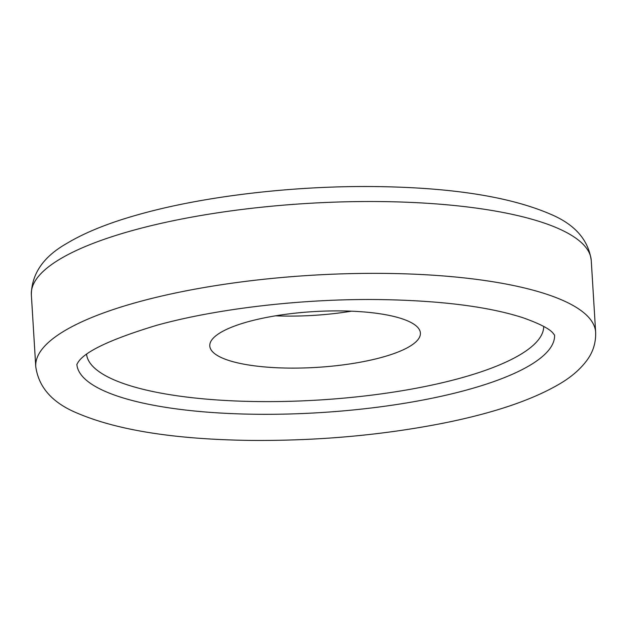 <?xml version="1.0" encoding="UTF-8"?>
<svg xmlns="http://www.w3.org/2000/svg" width="627" height="627" viewBox="0 0 627 627"><rect width="100%" height="100%" fill="white"/><g stroke="black" fill="none" stroke-linecap="round" stroke-linejoin="round"><path stroke-width="0.94" d="M275.551 315.82A105.501 27.933 176.5 0 0 351.449 311.18M396.444 317.113A105.501 27.933 176.5 0 0 278.764 315.31A105.501 27.933 176.5 0 0 209.786 345.947A105.501 27.933 176.5 0 0 233.738 361.904A105.501 27.933 176.5 0 0 351.418 363.699A105.501 27.933 176.5 0 0 420.396 333.062A105.501 27.933 176.5 0 0 396.444 317.113M527.581 218.047A280.473 74.252 176.5 0 0 133.488 230.242A280.473 74.252 176.5 0 0 31.35 294.714C31.679 273.819 43.357 256.811 66.376 243.676C85.264 232.256 110.164 222.326 141.075 213.87C205.922 195.851 295.489 185.521 376.192 186.58C451.902 187.575 509.931 196.737 550.271 214.081C574.724 224.309 588.385 239.773 591.253 260.464A280.473 74.252 176.5 0 0 527.581 218.047M531.978 289.878A280.473 74.252 176.5 0 0 137.885 302.065A280.473 74.252 176.5 0 0 35.747 366.536C38.615 387.227 52.276 402.691 76.729 412.919C117.069 430.263 175.098 439.425 250.808 440.42C317.803 440.961 381.937 435.224 443.203 423.194C493.974 413.044 533.146 399.736 560.703 383.269C571.722 376.678 580.453 369.037 586.919 360.337C593.056 352.076 595.971 342.726 595.65 332.286A280.473 74.252 176.5 0 0 531.978 289.878M76.862 364.35A239.302 63.358 176.5 0 0 319.566 412.652A239.302 63.358 176.5 0 0 554.574 335.132M86.589 354.404A229.012 60.631 176.5 0 0 318.79 400.026A229.012 60.631 176.5 0 0 543.703 326.44M31.35 294.714L35.747 366.536M591.253 260.464L595.65 332.286M76.815 364.491L78.171 362.155C85.139 351.355 111.214 339.097 156.397 325.389C216.746 308.562 303.202 298.507 380.111 299.573C440.985 300.584 488.613 306.642 522.981 317.74C539.432 323.61 549.44 328.728 553.006 333.117L554.636 335.265"/></g></svg>
